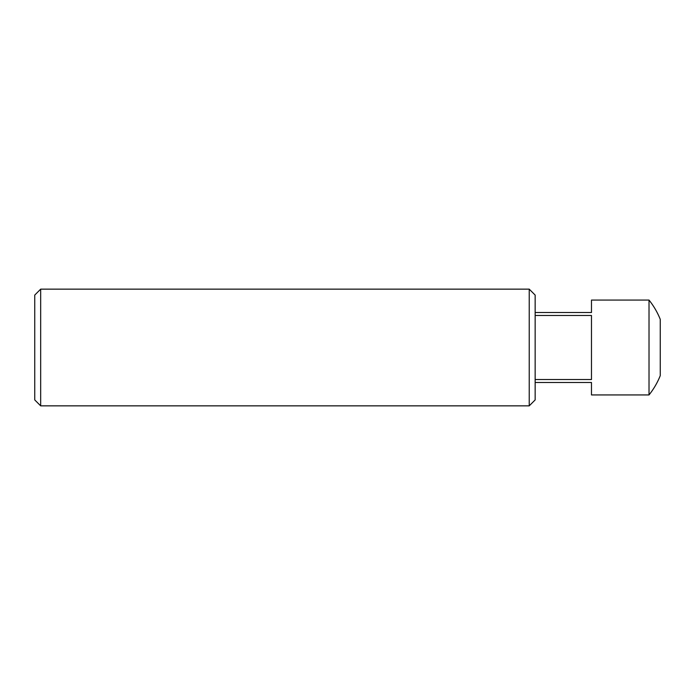 <?xml version="1.0" encoding="UTF-8"?>
<svg xmlns="http://www.w3.org/2000/svg" width="695" height="695" viewBox="0 0 695 695"><rect width="100%" height="100%" fill="white"/><g stroke="black" fill="none" stroke-linecap="round" stroke-linejoin="round"><path stroke-width="1.04" d="M40.675 405.854L34.75 399.929L34.75 295.071L40.675 289.146L40.675 405.854L529.225 405.854L529.225 289.146L535.15 295.071L535.15 399.929L529.225 405.854M649.017 300.066L649.017 394.934A75.894 75.894 0 0 0 660.25 375.665L660.25 319.335A75.894 75.894 0 0 0 649.017 300.066L591.471 300.066L591.471 312.515L535.15 312.515M649.017 394.934L591.471 394.934L591.471 382.485L535.15 382.485M535.15 379.531L591.471 379.531L591.471 315.469L535.15 315.469M40.675 289.146L529.225 289.146"/></g></svg>
